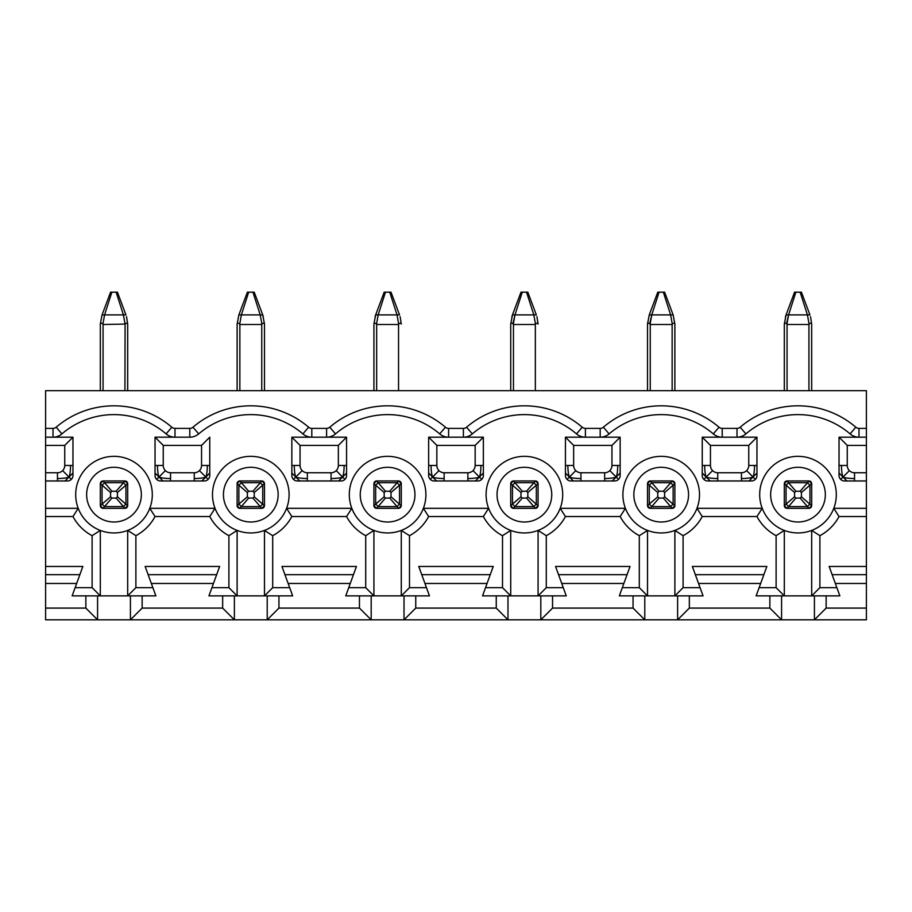 <?xml version="1.0" encoding="UTF-8"?>
<svg xmlns="http://www.w3.org/2000/svg" width="912" height="912" viewBox="0 0 912 912"><rect width="100%" height="100%" fill="white"/><g stroke="black" fill="none" stroke-linecap="round" stroke-linejoin="round"><path stroke-width="1.37" d="M756.96 472.986L753.027 477.033C753.916 475.027 754.429 471.162 754.555 465.462L748.752 465.462A7.296 7.296 0 0 1 741.456 472.758L741.456 480.966M756.96 465.462L754.555 465.462M748.98 480.966L753.027 477.033L755.353 479.359M746.62 470.626L753.027 477.033C751.078 477.911 747.224 478.424 741.456 478.561M847.02 480.966L842.973 477.033C844.979 477.922 848.844 478.435 854.544 478.561L854.544 472.758A7.296 7.296 0 0 1 847.248 465.462L839.04 465.462M854.544 480.966L854.544 478.561M839.04 472.986L842.973 477.033L840.647 479.359M849.38 470.626L842.973 477.033C842.095 475.084 841.582 471.23 841.445 465.462M620.16 472.986L616.227 477.033C617.116 475.027 617.629 471.162 617.755 465.462L611.952 465.462A7.296 7.296 0 0 1 604.656 472.758L604.656 480.966M620.16 465.462L617.755 465.462M612.18 480.966L616.227 477.033L618.553 479.359M609.82 470.626L616.227 477.033C614.278 477.911 610.424 478.424 604.656 478.561M710.22 480.966L706.173 477.033C708.179 477.922 712.044 478.435 717.744 478.561L717.744 472.758A7.296 7.296 0 0 1 710.448 465.462L702.24 465.462M717.744 480.966L717.744 478.561M702.24 472.986L706.173 477.033L703.847 479.359M712.58 470.626L706.173 477.033C705.295 475.084 704.782 471.23 704.645 465.462M483.36 472.986L479.427 477.033C480.316 475.027 480.829 471.162 480.955 465.462L475.152 465.462A7.296 7.296 0 0 1 467.856 472.758L467.856 480.966M483.36 465.462L480.955 465.462M475.38 480.966L479.427 477.033L481.753 479.359M473.02 470.626L479.427 477.033C477.478 477.911 473.624 478.424 467.856 478.561M573.42 480.966L569.373 477.033C571.379 477.922 575.244 478.435 580.944 478.561L580.944 472.758A7.296 7.296 0 0 1 573.648 465.462L565.44 465.462M580.944 480.966L580.944 478.561M565.44 472.986L569.373 477.033L567.047 479.359M575.78 470.626L569.373 477.033C568.495 475.084 567.982 471.23 567.845 465.462M346.56 472.986L342.627 477.033C343.516 475.027 344.029 471.162 344.155 465.462L338.352 465.462A7.296 7.296 0 0 1 331.056 472.758L331.056 480.966M346.56 465.462L344.155 465.462M338.58 480.966L342.627 477.033L344.953 479.359M336.22 470.626L342.627 477.033C340.678 477.911 336.824 478.424 331.056 478.561M436.62 480.966L432.573 477.033C434.579 477.922 438.444 478.435 444.144 478.561L444.144 472.758A7.296 7.296 0 0 1 436.848 465.462L428.64 465.462M444.144 480.966L444.144 478.561M428.64 472.986L432.573 477.033L430.247 479.359M438.98 470.626L432.573 477.033C431.695 475.084 431.182 471.23 431.045 465.462M209.76 472.986L205.827 477.033C206.716 475.027 207.229 471.162 207.355 465.462L201.552 465.462A7.296 7.296 0 0 1 194.256 472.758L194.256 480.966M209.76 465.462L207.355 465.462M201.78 480.966L205.827 477.033L208.153 479.359M199.42 470.626L205.827 477.033C203.878 477.911 200.024 478.424 194.256 478.561M299.82 480.966L295.773 477.033C297.779 477.922 301.644 478.435 307.344 478.561L307.344 472.758A7.296 7.296 0 0 1 300.048 465.462L291.84 465.462M307.344 480.966L307.344 478.561M291.84 472.986L295.773 477.033L293.447 479.359M302.18 470.626L295.773 477.033C294.895 475.084 294.382 471.23 294.245 465.462M72.96 472.986L69.027 477.033C69.916 475.027 70.429 471.162 70.555 465.462L64.752 465.462A7.296 7.296 0 0 1 57.456 472.758L57.456 480.966M72.96 465.462L70.555 465.462M64.98 480.966L69.027 477.033L71.353 479.359M62.62 470.626L69.027 477.033C67.078 477.911 63.224 478.424 57.456 478.561M163.02 480.966L158.973 477.033C160.979 477.922 164.844 478.435 170.544 478.561L170.544 472.758A7.296 7.296 0 0 1 163.248 465.462L155.04 465.462M170.544 480.966L170.544 478.561M155.04 472.986L158.973 477.033L156.647 479.359M165.38 470.626L158.973 477.033C158.095 475.084 157.582 471.23 157.445 465.462M100.343 323.726L100.32 324.068C100.594 322.882 101.46 322.882 102.919 324.068L104.572 314.902L111.857 292.182L110.58 292.182L102.064 314.902L123.428 314.902L125.081 324.068C126.517 322.882 127.384 322.882 127.68 324.068L126.517 316.624M103.056 390.678L103.056 324.501L125.081 324.068L124.944 390.678M116.143 292.182L123.428 314.902L125.936 314.902L117.42 292.182L111.857 292.182M127.68 390.678L127.68 324.068M102.064 314.902L100.32 324.068L100.32 390.678M102.919 480.966L100.32 483.565L102.064 485.218L104.572 482.71L102.919 480.966L125.081 480.966L116.143 491.226L111.857 491.226L104.572 482.71L123.428 482.71L125.936 485.218L127.68 483.565L125.081 480.966M110.58 492.503L110.58 496.789L102.064 504.074L102.064 485.218L110.58 492.503L111.857 491.226M124.944 480.966A2.736 2.736 0 0 1 127.68 483.702L127.68 505.727L117.42 496.789L116.143 498.066L111.857 498.066L110.58 496.789M117.42 496.789L117.42 492.503L125.936 485.218L125.936 504.074L123.428 506.582L125.081 508.326L127.68 505.727M116.143 491.226L117.42 492.503M125.081 508.326L102.919 508.326L100.32 505.727L102.064 504.074L104.572 506.582L111.857 498.066M102.919 508.326L104.572 506.582L123.428 506.582L116.143 498.066M127.68 505.59A2.736 2.736 0 0 1 124.944 508.326L103.056 508.326A2.736 2.736 0 0 1 100.32 505.59L100.32 505.727M100.32 483.565L100.32 505.59M100.32 483.702A2.736 2.736 0 0 1 103.056 480.966M45.6 566.466L45.6 583.475L76.654 583.475L82.844 566.466L45.6 566.466L45.6 516.534L72.96 516.534L78.227 508.326L45.6 508.326L45.6 516.534M152.874 587.67L135.888 587.67L127.68 595.878L127.68 530.419L135.888 535.686A46.512 46.512 0 0 0 155.04 516.534L149.773 508.326L215.027 508.326L209.76 516.534A46.512 46.512 0 0 0 228.912 535.686L237.12 530.419L237.12 595.878L228.912 587.67L211.926 587.67M45.6 583.475L45.6 619.818L234.384 619.818L222.653 608.087L222.653 595.878L208.939 595.878L219.644 566.466L145.156 566.466L155.861 595.878L142.147 595.878L142.147 608.087L130.416 619.818L130.416 595.878L142.147 595.878M85.853 595.878L97.584 595.878L97.584 619.818L85.853 608.087L85.853 595.878L72.139 595.878L76.654 583.475M97.584 595.878L130.416 595.878M114 532.95A38.304 38.304 0 0 0 147.174 475.494A38.304 38.304 0 0 0 80.826 475.494A38.304 38.304 0 0 0 114 532.95M163.248 465.462L163.248 445.398L155.04 437.19L189.799 437.19A13.68 13.68 0 0 0 198.702 433.895A80.028 80.028 0 0 1 302.898 433.895A13.68 13.68 0 0 0 311.801 437.19L291.84 437.19L291.84 475.494A5.472 5.472 0 0 0 297.312 480.966L341.088 480.966A5.472 5.472 0 0 0 346.56 475.494L346.56 437.19L326.599 437.19A13.68 13.68 0 0 0 335.502 433.895A80.028 80.028 0 0 1 439.698 433.895A13.68 13.68 0 0 0 448.601 437.19L428.64 437.19L428.64 475.494A5.472 5.472 0 0 0 434.112 480.966L477.888 480.966A5.472 5.472 0 0 0 483.36 475.494L483.36 437.19L463.399 437.19A13.68 13.68 0 0 0 472.302 433.895A80.028 80.028 0 0 1 576.498 433.895A13.68 13.68 0 0 0 585.401 437.19L565.44 437.19L565.44 475.494A5.472 5.472 0 0 0 570.912 480.966L614.688 480.966A5.472 5.472 0 0 0 620.16 475.494L620.16 437.19L600.199 437.19A13.68 13.68 0 0 0 609.102 433.895A80.028 80.028 0 0 1 713.298 433.895A13.68 13.68 0 0 0 722.201 437.19L702.24 437.19L702.24 475.494A5.472 5.472 0 0 0 707.712 480.966L751.488 480.966A5.472 5.472 0 0 0 756.96 475.494L756.96 437.19L736.999 437.19A13.68 13.68 0 0 0 745.902 433.895A80.028 80.028 0 0 1 850.098 433.895A13.68 13.68 0 0 0 859.001 437.19L839.04 437.19L847.248 445.398L866.4 445.398L866.4 390.678L45.6 390.678L45.6 437.19L52.999 437.19A13.68 13.68 0 0 0 61.902 433.895A80.028 80.028 0 0 1 166.098 433.895A13.68 13.68 0 0 0 175.001 437.19L155.04 437.19L155.04 475.494A5.472 5.472 0 0 0 160.512 480.966L204.288 480.966A5.472 5.472 0 0 0 209.76 475.494L209.76 437.19L201.552 445.398L201.552 465.462M72.96 516.534A46.512 46.512 0 0 0 92.112 535.686L100.32 530.419L100.32 595.878L92.112 587.67L75.126 587.67M57.456 472.758L45.6 472.758L45.6 480.966L67.488 480.966A5.472 5.472 0 0 0 72.96 475.494L72.96 437.19L64.752 445.398L64.752 465.462M45.6 437.19L45.6 445.398L64.752 445.398M45.6 472.758L45.6 445.398M114 522.006A27.36 27.36 0 0 0 137.689 480.966A27.36 27.36 0 0 0 90.311 480.966A27.36 27.36 0 0 0 114 522.006M45.6 608.087L85.853 608.087M79.857 574.674L45.6 574.674M45.6 508.326L45.6 480.966M866.4 428.389L859.001 428.389A4.879 4.879 0 0 1 855.821 427.215A88.829 88.829 0 0 0 740.179 427.215A4.879 4.879 0 0 1 736.999 428.389L722.201 428.389A4.879 4.879 0 0 1 719.021 427.215A88.829 88.829 0 0 0 603.379 427.215A4.879 4.879 0 0 1 600.199 428.389L585.401 428.389A4.879 4.879 0 0 1 582.221 427.215A88.829 88.829 0 0 0 466.579 427.215A4.879 4.879 0 0 1 463.399 428.389L448.601 428.389A4.879 4.879 0 0 1 445.421 427.215A88.829 88.829 0 0 0 329.779 427.215A4.879 4.879 0 0 1 326.599 428.389L311.801 428.389A4.879 4.879 0 0 1 308.621 427.215A88.829 88.829 0 0 0 192.979 427.215A4.879 4.879 0 0 1 189.799 428.389L175.001 428.389A4.879 4.879 0 0 1 171.821 427.215A88.829 88.829 0 0 0 56.179 427.215A4.879 4.879 0 0 1 52.999 428.389L45.6 428.389M72.96 437.19L52.999 437.19L52.999 428.389M237.143 323.726L237.12 324.056C237.394 322.882 238.26 322.882 239.719 324.068L239.343 323.555M264.48 390.678L264.48 324.068L262.736 314.902L254.22 292.182L247.38 292.182L238.864 314.902L237.12 324.068L237.12 390.678M263.317 316.624L262.736 314.902L260.228 314.902L261.881 324.068C263.317 322.882 264.184 322.882 264.48 324.068L264.48 324.068M239.719 324.068L241.372 314.902L248.657 292.182M238.864 314.902L260.228 314.902L252.943 292.182M239.719 480.966L237.12 483.565L238.864 485.218L241.372 482.71L239.719 480.966L261.881 480.966L252.943 491.226L248.657 491.226L241.372 482.71L260.228 482.71L262.736 485.218L264.48 483.565L261.881 480.966M247.38 492.503L247.38 496.789L238.864 504.074L238.864 485.218L247.38 492.503L248.657 491.226M261.744 480.966A2.736 2.736 0 0 1 264.48 483.702L264.48 505.727L254.22 496.789L252.943 498.066L248.657 498.066L247.38 496.789M254.22 496.789L254.22 492.503L262.736 485.218L262.736 504.074L260.228 506.582L261.881 508.326L264.48 505.727M252.943 491.226L254.22 492.503M261.881 508.326L239.719 508.326L237.12 505.727L238.864 504.074L241.372 506.582L248.657 498.066M239.719 508.326L241.372 506.582L260.228 506.582L252.943 498.066M264.48 505.59A2.736 2.736 0 0 1 261.744 508.326L239.856 508.326A2.736 2.736 0 0 1 237.12 505.59L237.12 505.727M237.12 483.565L237.12 505.59M237.12 483.702A2.736 2.736 0 0 1 239.856 480.966M289.674 587.67L272.688 587.67L264.48 595.878L264.48 530.419L272.688 535.686A46.512 46.512 0 0 0 291.84 516.534L286.573 508.326L351.827 508.326L346.56 516.534A46.512 46.512 0 0 0 365.712 535.686L373.92 530.419L373.92 595.878L365.712 587.67L348.726 587.67M222.653 595.878L234.384 595.878L234.384 619.818L371.184 619.818L359.453 608.087L359.453 595.878L345.739 595.878L356.444 566.466L281.956 566.466L292.661 595.878L278.947 595.878L278.947 608.087L267.216 619.818L267.216 595.878L278.947 595.878M234.384 595.878L267.216 595.878M250.8 532.95A38.304 38.304 0 0 0 283.974 475.494A38.304 38.304 0 0 0 217.626 475.494A38.304 38.304 0 0 0 250.8 532.95M338.352 445.398L346.56 437.19L291.84 437.19L300.048 445.398L338.352 445.398L338.352 465.462M250.8 522.006A27.36 27.36 0 0 0 274.489 480.966A27.36 27.36 0 0 0 227.111 480.966A27.36 27.36 0 0 0 250.8 522.006M142.147 608.087L222.653 608.087M151.346 583.475L213.454 583.475M216.657 574.674L148.143 574.674M373.943 323.726L373.92 324.056C374.194 322.882 375.06 322.882 376.519 324.068L378.172 314.902L376.519 324.068M375.083 316.624L375.664 314.902L378.172 314.902L385.457 292.182L384.18 292.182L375.664 314.902L373.92 324.068L373.92 390.678M385.457 292.182L391.02 292.182L399.536 314.902L397.028 314.902L398.681 324.068C400.117 322.882 400.984 322.882 401.28 324.068L400.117 316.624M376.519 480.966L373.92 483.565L375.664 485.218L378.172 482.71L376.519 480.966L398.681 480.966L389.743 491.226L385.457 491.226L378.172 482.71L397.028 482.71L399.536 485.218L401.28 483.565L398.681 480.966M384.18 492.503L384.18 496.789L375.664 504.074L375.664 485.218L384.18 492.503L385.457 491.226M398.544 480.966A2.736 2.736 0 0 1 401.28 483.702L401.28 505.727L391.02 496.789L389.743 498.066L385.457 498.066L384.18 496.789M391.02 496.789L391.02 492.503L399.536 485.218L399.536 504.074L397.028 506.582L398.681 508.326L401.28 505.727M389.743 491.226L391.02 492.503M398.681 508.326L376.519 508.326L373.92 505.727L375.664 504.074L378.172 506.582L385.457 498.066M376.519 508.326L378.172 506.582L397.028 506.582L389.743 498.066M401.28 505.59A2.736 2.736 0 0 1 398.544 508.326L376.656 508.326A2.736 2.736 0 0 1 373.92 505.59L373.92 505.727M373.92 483.565L373.92 505.59M373.92 483.702A2.736 2.736 0 0 1 376.656 480.966M426.474 587.67L409.488 587.67L401.28 595.878L401.28 530.419L409.488 535.686A46.512 46.512 0 0 0 428.64 516.534L423.373 508.326L488.627 508.326L483.36 516.534A46.512 46.512 0 0 0 502.512 535.686L510.72 530.419L510.72 595.878L502.512 587.67L485.526 587.67M359.453 595.878L371.184 595.878L371.184 619.818L507.984 619.818L496.253 608.087L496.253 595.878L482.539 595.878L493.244 566.466L418.756 566.466L429.461 595.878L415.747 595.878L415.747 608.087L404.016 619.818L404.016 595.878L415.747 595.878M371.184 595.878L404.016 595.878M387.6 532.95A38.304 38.304 0 0 0 420.774 475.494A38.304 38.304 0 0 0 354.426 475.494A38.304 38.304 0 0 0 387.6 532.95M475.152 445.398L483.36 437.19L428.64 437.19L436.848 445.398L475.152 445.398L475.152 465.462M387.6 522.006A27.36 27.36 0 0 0 411.289 480.966A27.36 27.36 0 0 0 363.911 480.966A27.36 27.36 0 0 0 387.6 522.006M278.947 608.087L359.453 608.087M288.146 583.475L350.254 583.475M353.457 574.674L284.943 574.674M511.883 316.624L512.464 314.902L514.972 314.902L512.943 323.555M510.743 323.726L510.72 324.056C510.994 322.882 511.86 322.882 513.319 324.068L514.972 314.902L522.257 292.182L520.98 292.182L512.464 314.902L510.72 324.068L510.72 390.678M535.481 324.068L533.828 314.902L535.481 324.068C536.917 322.882 537.784 322.882 538.08 324.068L536.917 316.624M526.543 292.182L533.828 314.902L536.336 314.902L527.82 292.182L522.257 292.182M513.319 480.966L510.72 483.565L512.464 485.218L514.972 482.71L513.319 480.966L535.481 480.966L526.543 491.226L522.257 491.226L514.972 482.71L533.828 482.71L536.336 485.218L538.08 483.565L535.481 480.966M520.98 492.503L520.98 496.789L512.464 504.074L512.464 485.218L520.98 492.503L522.257 491.226M535.344 480.966A2.736 2.736 0 0 1 538.08 483.702L538.08 505.727L527.82 496.789L526.543 498.066L522.257 498.066L520.98 496.789M527.82 496.789L527.82 492.503L536.336 485.218L536.336 504.074L533.828 506.582L535.481 508.326L538.08 505.727M526.543 491.226L527.82 492.503M535.481 508.326L513.319 508.326L510.72 505.727L512.464 504.074L514.972 506.582L522.257 498.066M513.319 508.326L514.972 506.582L533.828 506.582L526.543 498.066M538.08 505.59A2.736 2.736 0 0 1 535.344 508.326L513.456 508.326A2.736 2.736 0 0 1 510.72 505.59L510.72 505.727M510.72 483.565L510.72 505.59M510.72 483.702A2.736 2.736 0 0 1 513.456 480.966M563.274 587.67L546.288 587.67L538.08 595.878L538.08 530.419L546.288 535.686A46.512 46.512 0 0 0 565.44 516.534L560.173 508.326L625.427 508.326L620.16 516.534A46.512 46.512 0 0 0 639.312 535.686L647.52 530.419L647.52 595.878L639.312 587.67L622.326 587.67M496.253 595.878L507.984 595.878L507.984 619.818L644.784 619.818L633.053 608.087L633.053 595.878L619.339 595.878L630.044 566.466L555.556 566.466L566.261 595.878L552.547 595.878L552.547 608.087L540.816 619.818L540.816 595.878L552.547 595.878M507.984 595.878L540.816 595.878M524.4 532.95A38.304 38.304 0 0 0 557.574 475.494A38.304 38.304 0 0 0 491.226 475.494A38.304 38.304 0 0 0 524.4 532.95M611.952 445.398L620.16 437.19L565.44 437.19L573.648 445.398L611.952 445.398L611.952 465.462M524.4 522.006A27.36 27.36 0 0 0 548.089 480.966A27.36 27.36 0 0 0 500.711 480.966A27.36 27.36 0 0 0 524.4 522.006M415.747 608.087L496.253 608.087M424.946 583.475L487.054 583.475M490.257 574.674L421.743 574.674M647.543 323.726L649.264 314.902L651.772 314.902L649.743 323.555M672.281 324.068L670.628 314.902L672.281 324.068C673.717 322.882 674.584 322.882 674.88 324.068L673.136 314.902L674.88 324.068L674.88 390.678M650.119 324.068L651.772 314.902L659.057 292.182L657.78 292.182L649.264 314.902L647.52 324.068C647.794 322.882 648.66 322.882 650.119 324.068M663.343 292.182L670.628 314.902L673.136 314.902L664.62 292.182L659.057 292.182M647.52 324.068L647.52 390.678M650.119 480.966L647.52 483.565L649.264 485.218L651.772 482.71L650.119 480.966L672.281 480.966L663.343 491.226L659.057 491.226L651.772 482.71L670.628 482.71L673.136 485.218L674.88 483.565L672.281 480.966M657.78 492.503L657.78 496.789L649.264 504.074L649.264 485.218L657.78 492.503L659.057 491.226M672.144 480.966A2.736 2.736 0 0 1 674.88 483.702L674.88 505.727L664.62 496.789L663.343 498.066L659.057 498.066L657.78 496.789M664.62 496.789L664.62 492.503L673.136 485.218L673.136 504.074L670.628 506.582L672.281 508.326L674.88 505.727M663.343 491.226L664.62 492.503M672.281 508.326L650.119 508.326L647.52 505.727L649.264 504.074L651.772 506.582L659.057 498.066M650.119 508.326L651.772 506.582L670.628 506.582L663.343 498.066M674.88 505.59A2.736 2.736 0 0 1 672.144 508.326L650.256 508.326A2.736 2.736 0 0 1 647.52 505.59L647.52 505.727M647.52 483.565L647.52 505.59M647.52 483.702A2.736 2.736 0 0 1 650.256 480.966M700.074 587.67L683.088 587.67L674.88 595.878L674.88 530.419L683.088 535.686A46.512 46.512 0 0 0 702.24 516.534L696.973 508.326L762.227 508.326L756.96 516.534A46.512 46.512 0 0 0 776.112 535.686L784.32 530.419L784.32 595.878L776.112 587.67L759.126 587.67M633.053 595.878L644.784 595.878L644.784 619.818L781.584 619.818L769.853 608.087L769.853 595.878L756.139 595.878L766.844 566.466L692.356 566.466L703.061 595.878L689.347 595.878L689.347 608.087L677.616 619.818L677.616 595.878L689.347 595.878M644.784 595.878L677.616 595.878M661.2 532.95A38.304 38.304 0 0 0 694.374 475.494A38.304 38.304 0 0 0 628.026 475.494A38.304 38.304 0 0 0 661.2 532.95M748.752 445.398L756.96 437.19L702.24 437.19L710.448 445.398L748.752 445.398L748.752 465.462M661.2 522.006A27.36 27.36 0 0 0 684.889 480.966A27.36 27.36 0 0 0 637.511 480.966A27.36 27.36 0 0 0 661.2 522.006M552.547 608.087L633.053 608.087M561.746 583.475L623.854 583.475M627.057 574.674L558.543 574.674M785.483 316.624L786.064 314.902L788.572 314.902L786.543 323.555M784.343 323.726L784.32 324.056C784.594 322.882 785.46 322.882 786.919 324.068L788.572 314.902L795.857 292.182L794.58 292.182L786.064 314.902L784.32 324.068L784.32 390.678M809.081 324.068L807.428 314.902L809.081 324.068C810.517 322.882 811.384 322.882 811.68 324.068L810.517 316.624M800.143 292.182L807.428 314.902L809.936 314.902L801.42 292.182L795.857 292.182M811.68 390.678L811.68 324.068M786.919 480.966L784.32 483.565L786.064 485.218L788.572 482.71L786.919 480.966L809.081 480.966L800.143 491.226L795.857 491.226L788.572 482.71L807.428 482.71L809.936 485.218L811.68 483.565L809.081 480.966M794.58 492.503L794.58 496.789L786.064 504.074L786.064 485.218L794.58 492.503L795.857 491.226M808.944 480.966A2.736 2.736 0 0 1 811.68 483.702L811.68 505.727L801.42 496.789L800.143 498.066L795.857 498.066L794.58 496.789M801.42 496.789L801.42 492.503L809.936 485.218L809.936 504.074L807.428 506.582L809.081 508.326L811.68 505.727M800.143 491.226L801.42 492.503M809.081 508.326L786.919 508.326L784.32 505.727L786.064 504.074L788.572 506.582L795.857 498.066M786.919 508.326L788.572 506.582L807.428 506.582L800.143 498.066M811.68 505.59A2.736 2.736 0 0 1 808.944 508.326L787.056 508.326A2.736 2.736 0 0 1 784.32 505.59L784.32 505.727M784.32 483.565L784.32 505.59M784.32 483.702A2.736 2.736 0 0 1 787.056 480.966M769.853 595.878L781.584 595.878L781.584 619.818L866.4 619.818L866.4 566.466L829.156 566.466L839.861 595.878L826.147 595.878L826.147 608.087L814.416 619.818L814.416 595.878L826.147 595.878M866.4 574.674L832.143 574.674M836.874 587.67L819.888 587.67L811.68 595.878L811.68 530.419L819.888 535.686A46.512 46.512 0 0 0 839.04 516.534L833.773 508.326L866.4 508.326L866.4 566.466M781.584 595.878L814.416 595.878M798 532.95A38.304 38.304 0 0 0 831.174 475.494A38.304 38.304 0 0 0 764.826 475.494A38.304 38.304 0 0 0 798 532.95M839.04 437.19L839.04 475.494A5.472 5.472 0 0 0 844.512 480.966L866.4 480.966L866.4 472.758L854.544 472.758M798 522.006A27.36 27.36 0 0 0 821.689 480.966A27.36 27.36 0 0 0 774.311 480.966A27.36 27.36 0 0 0 798 522.006M866.4 480.966L866.4 508.326M866.4 445.398L866.4 472.758M826.147 608.087L866.4 608.087M689.347 608.087L769.853 608.087M698.546 583.475L760.654 583.475M835.346 583.475L866.4 583.475M763.857 574.674L695.343 574.674M859.001 428.389L859.001 437.19L866.4 437.19M92.112 535.686L92.112 587.67M135.888 587.67L135.888 535.686M61.902 433.895L56.179 427.215M166.098 433.895L171.821 427.215M175.001 437.19L175.001 428.389M239.856 390.678L239.856 324.501L261.744 324.501L261.744 390.678M228.912 535.686L228.912 587.67M155.04 516.534L209.76 516.534M272.688 587.67L272.688 535.686M300.048 465.462L300.048 445.398M194.256 472.758L170.544 472.758M163.248 445.398L201.552 445.398M189.799 437.19L189.799 428.389M198.702 433.895L192.979 427.215M302.898 433.895L308.621 427.215M311.801 437.19L311.801 428.389M389.743 292.182L397.028 314.902L378.172 314.902M376.656 390.678L376.656 324.501L398.544 324.501L398.544 390.678M365.712 535.686L365.712 587.67M291.84 516.534L346.56 516.534M409.488 587.67L409.488 535.686M436.848 465.462L436.848 445.398M331.056 472.758L307.344 472.758M326.599 437.19L326.599 428.389M335.502 433.895L329.779 427.215M439.698 433.895L445.421 427.215M448.601 437.19L448.601 428.389M533.828 314.902L514.972 314.902M513.456 390.678L513.456 324.501L535.344 324.501L535.344 390.678M502.512 535.686L502.512 587.67M428.64 516.534L483.36 516.534M546.288 587.67L546.288 535.686M573.648 465.462L573.648 445.398M467.856 472.758L444.144 472.758M463.399 437.19L463.399 428.389M472.302 433.895L466.579 427.215M576.498 433.895L582.221 427.215M585.401 437.19L585.401 428.389M670.628 314.902L651.772 314.902M650.256 390.678L650.256 324.501L672.144 324.501L672.144 390.678M639.312 535.686L639.312 587.67M565.44 516.534L620.16 516.534M683.088 587.67L683.088 535.686M710.448 465.462L710.448 445.398M604.656 472.758L580.944 472.758M600.199 437.19L600.199 428.389M609.102 433.895L603.379 427.215M713.298 433.895L719.021 427.215M722.201 437.19L722.201 428.389M807.428 314.902L788.572 314.902M787.056 390.678L787.056 324.501L808.944 324.501L808.944 390.678M776.112 535.686L776.112 587.67M702.24 516.534L756.96 516.534M819.888 587.67L819.888 535.686M839.04 516.534L866.4 516.534M847.248 465.462L847.248 445.398M741.456 472.758L717.744 472.758M736.999 437.19L736.999 428.389M745.902 433.895L740.179 427.215M850.098 433.895L855.821 427.215"/></g></svg>
